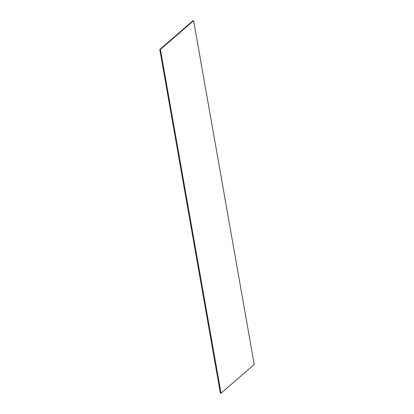 <?xml version="1.0" encoding="UTF-8"?>
<svg xmlns="http://www.w3.org/2000/svg" width="414" height="414" viewBox="0 0 414 414"><rect width="100%" height="100%" fill="white"/><g stroke="black" fill="none" stroke-linecap="round" stroke-linejoin="round"><path stroke-width="0.62" d="M159.773 49.52L220.393 393.3L221.04 393.217L254.227 364.48L193.607 20.7L160.425 49.437L159.773 49.52L192.96 20.783L193.607 20.7M221.04 393.217L160.425 49.437"/></g></svg>

